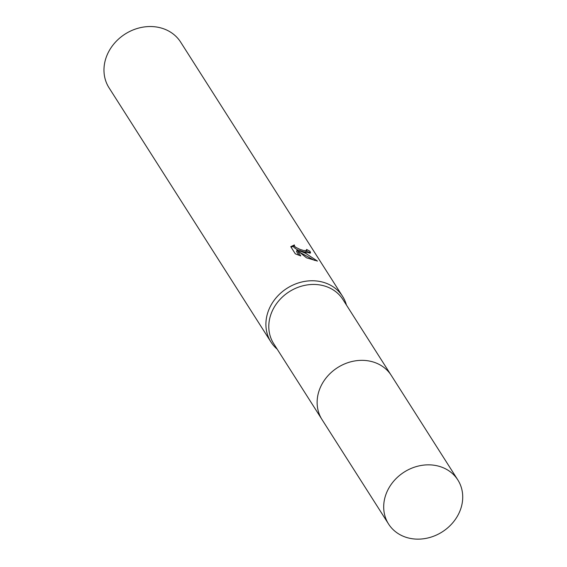 <?xml version="1.0" encoding="UTF-8"?>
<svg xmlns="http://www.w3.org/2000/svg" width="567" height="567" viewBox="0 0 567 567"><rect width="100%" height="100%" fill="white"/><g stroke="black" fill="none" stroke-linecap="round" stroke-linejoin="round"><path stroke-width="0.85" d="M390.783 374.667L342.936 299.546A41.058 35.445 147.5 0 0 325.196 286.2A41.058 35.445 147.5 0 0 279.524 299.957A41.058 35.445 147.5 0 0 273.684 343.659L321.532 418.779M346.444 305.053A42.468 36.671 147.5 0 0 342.596 296.378A42.468 36.671 147.5 0 0 324.239 282.572A42.468 36.671 147.5 0 0 276.994 296.803A42.468 36.671 147.5 0 0 270.955 342.007A42.468 36.671 147.5 0 0 277.192 349.166M305.053 252.45L300.028 250.983L305.599 253.307L317.477 261.075L306.471 257.801L297.087 250.16L300.765 255.937L295.308 253.81L290.765 246.68L294.372 244.937L294.514 246.149L295.712 247.311L300.106 249.437L303.834 250.536L306.754 250.486L306.513 249.445A42.468 36.671 -32.5 0 1 310.064 251.365L310.546 252.939L305.053 252.45M342.596 296.378L180.667 42.149A42.468 36.671 147.5 0 0 162.311 28.35A42.468 36.671 147.5 0 0 115.066 42.575A42.468 36.671 147.5 0 0 109.027 87.786L270.955 342.007M306.201 251.649L304.125 251.925L297.094 249.671L293.919 247.396L293.713 246.34L294.33 245.036M293.777 246.177L291.077 247.177M309.837 253.3L309.462 252.627A41.058 35.445 147.5 0 0 306.527 250.968M309.462 252.627L310.064 251.365M299.518 252.053L300.028 250.983M314.487 260.395L299.943 252.393M298.979 255.306L296.491 251.408L297.087 250.16M458.937 513.277A41.058 35.445 147.5 0 0 457.838 479.944A41.058 35.445 147.5 0 0 421.997 465.337A41.058 35.445 147.5 0 0 387.481 490.71A41.058 35.445 147.5 0 0 388.586 524.05A41.058 35.445 147.5 0 0 424.421 538.65A41.058 35.445 147.5 0 0 458.937 513.277M457.838 479.944L391.301 375.446A41.072 35.459 147.5 0 0 355.445 360.839A41.072 35.459 147.5 0 0 320.915 386.219A41.072 35.459 147.5 0 0 322.021 419.573L388.586 524.05M306.775 250.458L306.187 251.684M294.351 244.987L293.756 246.227"/></g></svg>
